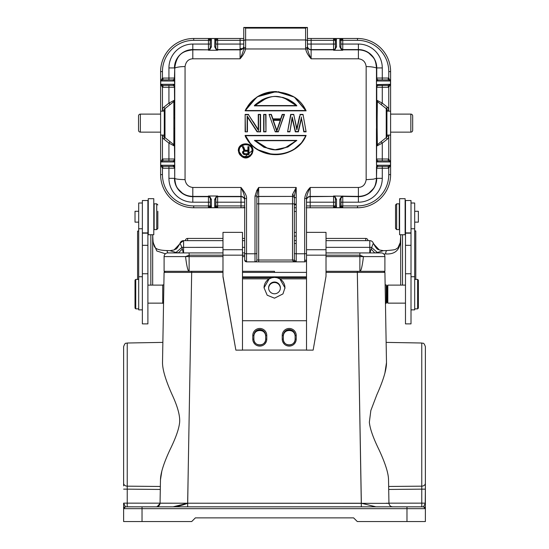 <?xml version="1.0" encoding="UTF-8"?>
<svg xmlns="http://www.w3.org/2000/svg" width="549" height="549" viewBox="0 0 549 549"><rect width="100%" height="100%" fill="white"/><g stroke="black" fill="none" stroke-linecap="round" stroke-linejoin="round"><path stroke-width="0.82" d="M166.182 250.557A3.678 1.523 92.3 0 1 166.333 250.55C153.185 249.939 154.516 246.611 153.116 242.013L152.677 236.434L152.677 285.116L152.677 234.746L153.096 242.493L156.794 250.975L165.393 253.796M148.257 230.786L147.894 230.786M137.586 242.548L137.586 279.414L137.586 231.143L138.691 230.855M138.691 231.054L137.586 231.15M150.838 234.746L150.838 285.116M153.116 242.02L153.096 242.493M374.775 252.917L371.083 249.026L370.101 252.917M326.017 240.64L369.793 240.64A3.678 3.678 92.1 0 1 373.313 243.255L371.083 249.026M369.793 252.917L369.793 247.359L371.46 247.393L377.369 252.471L374.946 252.917M387.196 250.557A3.678 1.523 -92.3 0 0 387.045 250.55C396.803 249.644 394.532 249.816 397.977 247.757L400.283 242.493C399.219 250.653 394.347 254.468 385.666 253.933A3.678 1.523 -92.3 0 1 387.045 250.55L383.36 250.673L377.369 252.471M373.19 243.461L379.277 249.932L383.298 250.687M183.284 252.917L181.918 247.393L180.065 243.255A3.678 3.678 0 0 1 183.586 240.64L222.983 240.64M242.486 240.64L244.696 240.64M222.983 247.359L181.918 247.393L176.009 252.465L169.991 250.687L174.081 249.939L170.073 250.687M180.189 243.461L174.081 249.939L175.893 248.972C176.25 249.493 177.643 247.585 180.065 243.255L180.024 243.399M182.302 249.026L178.439 252.876L176.009 252.471M400.283 242.493L400.701 236.434L400.701 285.116L400.701 234.746M373.354 243.399L378.391 249.527M369.793 240.64A3.678 3.678 0 0 1 373.313 243.262A3.678 3.678 0 0 0 369.793 240.64L369.793 247.359L326.017 247.359M180.065 243.255L183.586 240.64A3.678 3.678 0 0 0 180.484 242.335A3.678 3.678 0 0 1 183.586 240.64L183.586 252.917M415.792 279.414L415.792 231.15L415.792 279.414M405.485 230.786L405.121 230.786M414.687 230.855L415.785 230.951L414.687 231.054M402.541 285.116L402.541 234.746M405.485 295.87L405.485 323.876L411.009 323.876L411.009 200.522L405.485 200.522L405.485 295.87M405.485 303.144L387.82 303.144L387.82 285.116L405.485 285.116M387.086 288.705L387.086 302.41L387.086 285.851L387.086 288.705L386.27 288.705M411.009 309.862L414.687 309.862L414.687 203.006L411.009 203.006M414.687 222.139L418.365 222.139L418.365 211.283L414.687 211.283M418.365 308.113L418.365 280.148L418.365 308.113L417.631 308.854L417.631 279.414L414.687 279.414M396.653 229.592L399.233 229.592L399.233 203.83L396.653 203.83L396.653 229.592L395.548 228.487L395.548 204.935L395.548 228.487M142.369 295.87L142.369 323.876L147.894 323.876L147.894 200.522L142.369 200.522L142.369 295.87M142.369 203.006L138.691 203.006L138.691 309.862L142.369 309.862M138.691 211.283L135.013 211.283L135.013 222.139L138.691 222.139M135.013 280.148L135.013 308.113L135.013 280.148L135.747 279.414L135.747 308.854L138.691 308.854M154.145 210.761L154.145 229.592L156.726 229.592L156.726 203.83L154.145 203.83L154.145 210.761M157.831 211.269L157.831 228.487L157.831 211.269M399.597 198.676L399.597 234.746L405.121 234.746L405.121 198.676L399.597 198.676M153.782 212.717L153.782 198.676L148.257 198.676L148.257 234.746L153.782 234.746L153.782 212.717M307.502 48.964C307.914 51.229 309.114 54.502 311.118 58.791L358.401 58.791C362.937 59.271 365.524 61.879 366.162 66.628C369.745 66.532 373.19 66.971 376.477 67.932C375.454 57.913 373.423 57.913 369.223 53.438C366.451 51.235 362.841 50.041 358.401 49.842L358.401 44.057A23.875 23.875 0 0 1 382.276 67.932L376.751 67.932A18.35 18.35 0 0 0 358.401 49.575L342.761 49.575A1.839 1.839 0 0 1 340.922 47.736L340.922 47.235M376.463 165.256L390.497 165.263L388.761 168.166L388.761 174.644L390.6 174.644L390.6 71.61L388.761 71.61A31.279 31.279 0 0 0 357.481 40.331L357.481 38.492A33.118 33.118 0 0 1 390.6 71.61A33.118 33.118 0 0 0 357.481 38.492L307.433 38.492L311.118 38.492L311.118 40.331L307.433 40.331L307.433 44.057L333.566 44.057L333.566 40.331L311.118 40.331L311.118 49.575A3.678 3.678 -0 0 1 307.433 45.896L307.433 46.164A3.678 3.678 180 0 0 311.118 49.842L333.566 49.842L333.566 50.254L334.972 49.534L333.566 50.254L342.761 50.254L340.922 47.921L340.922 40.633L342.761 38.56L339.817 39.576L339.817 46.864A1.105 1.057 0 0 1 340.922 47.921L340.922 47.921M339.817 39.576L340.922 40.633L340.922 44.057L342.761 44.057L342.761 50.254L341.354 49.527L339.817 46.864M358.401 58.791L358.401 49.842L342.761 49.842A1.839 1.839 180 0 1 341.883 49.623L341.354 49.534M336.51 46.864L336.317 39.267L335.281 40.331L335.405 47.921A1.105 1.057 0 0 1 336.51 46.864L334.972 49.527M336.317 39.267L333.566 38.56L335.281 40.331L333.566 40.331L333.566 38.56L342.761 38.56L342.761 44.057L358.401 44.057M336.51 39.576L335.405 40.633L335.405 44.057L333.566 44.057L333.566 49.575L311.118 49.575L311.118 58.791C308.03 55.257 306.218 51.99 305.697 48.978L307.488 48.964L307.433 27.45L244.202 27.45L245.616 28.109L245.616 47.454L243.77 47.887L243.77 38.492L240.091 38.492L243.77 38.492M335.405 47.921L334.444 49.623A1.839 1.839 180 0 1 333.566 49.842L333.566 49.575A1.839 1.839 0 0 0 335.405 47.736L335.405 44.057M307.419 47.873L307.433 46.164M256.836 198.347A1.839 1.839 180 0 1 258.675 196.508L292.535 196.412A1.839 1.839 -0 0 1 294.374 198.251L294.374 195.924L296.213 187.47L258.675 187.47L258.675 260.02L292.535 260.02L292.535 203.864L256.836 203.864L256.836 260.02A1.839 1.839 0 0 1 254.997 261.859L304.674 261.859A1.839 1.839 0 0 0 306.514 260.02L306.514 350.132L313.143 350.132L326.017 276.291L326.017 255.161L306.514 255.161L306.514 260.02L306.514 198.34C306.363 197.084 307.687 192.479 310.199 187.47C307.063 190.668 305.223 194.387 304.674 198.621L306.514 198.34L306.514 205.923L335.281 205.923L333.566 207.694L336.317 206.987L335.405 205.621L336.317 206.987M366.156 66.628L366.156 179.681C365.353 184.636 362.765 187.23 358.401 187.463M174.747 85.074L174.651 84.306L174.747 85.074A477.884 4.172 90 0 1 174.754 117.74L174.754 128.514A477.884 4.172 90 0 1 174.747 161.186L174.582 161.667L172.825 160.85L162.957 160.85L172.825 160.85A1.839 1.839 90 0 0 174.664 159.004L174.74 166.443A477.884 4.172 90 0 1 174.726 178.329C175.392 179.077 178.83 179.502 185.054 179.612L185.054 66.601C185.843 61.625 188.431 59.018 192.809 58.791L240.091 58.791C243.138 55.305 244.943 52.038 245.513 48.978L245.616 47.447M185.047 179.612C185.782 184.286 188.369 186.9 192.809 187.47L241.011 187.47C245.129 192.63 246.968 196.35 246.535 198.621L244.696 198.34C244.655 195.938 243.427 192.315 241.011 187.47L241.011 196.412L217.644 196.412A1.839 1.839 -0 0 0 216.766 196.638L217.644 196L216.237 196.727L216.766 196.631L215.805 198.333A1.105 1.057 180 0 1 214.7 199.39L216.237 196.727M256.836 190.407L254.997 196.199L256.836 195.924L257.756 190.874L256.836 190.407M257.756 190.874L258.675 187.47L256.822 190.434M294.717 97.338L306.116 110.836L245.094 110.836L256.747 97.166M257.598 96.624L272.654 91.704M278.24 91.676L293.125 96.329M245.547 110.534L305.663 110.534C295.369 85.919 255.841 85.919 245.547 110.534L306.116 110.836C303.522 105.12 299.596 100.536 294.346 97.091M258.256 129.612L248.443 114.707L258.552 130.635L258.256 114.418L258.256 129.612L253.213 121.672M247.448 117.012L247.448 131.842L247.153 116.017L257.261 131.547L260.576 131.842L260.576 114.418L258.256 114.418L260.576 114.418L260.576 131.842L257.097 131.842L247.448 117.012L252.54 124.836M245.135 131.842L247.448 131.842L245.135 131.842L245.135 114.418L245.135 131.842L247.448 131.842M265.977 114.418L265.977 131.842L265.682 114.707L263.657 114.418L265.977 114.418L263.657 114.418L263.657 131.842L265.977 131.842L265.682 114.707M265.682 131.547L263.657 131.842L263.657 114.418L265.97 114.418M269.072 114.418L271.378 114.418L272.716 119.154L280.855 119.154L282.399 114.707L284.506 114.418L282.186 114.418L280.642 118.865L272.922 118.865L271.378 114.418L269.065 114.418L275.241 131.842L278.329 131.842L275.241 131.842L269.065 114.418L275.241 131.842L269.065 114.418L271.378 114.418L269.477 114.707M299.555 116.182L296.851 128.5L295.012 120.107M293.53 114.707L290.675 114.418L293.763 114.418L296.851 129.88L293.763 114.418L290.675 114.418L287.594 131.842L289.906 131.842L292.219 118.495L295.307 131.842L298.395 131.842L301.483 118.495L303.803 131.842L306.116 131.842L303.027 114.418L299.946 114.418M250.687 143.941L245.547 135.72C255.841 160.335 295.369 160.335 305.663 135.72L245.094 135.418C255.264 160.788 295.945 160.788 306.116 135.418L301.724 142.555M293.811 149.506L288.527 152.197M285.72 153.185L280.237 154.372M272.606 154.55L257.687 149.685M250.564 155.882L253.027 150.673C253.267 141.58 238.067 141.58 238.307 150.673L243.406 157.323M250.008 156.314L250.399 156.019M304.674 261.859L304.674 253.775L296.213 253.775L296.213 187.47L292.535 194.435L294.374 195.924L294.374 260.02L294.374 203.864L292.535 203.864L292.535 196.508A1.839 1.839 180 0 1 294.374 198.347M294.374 260.02L292.535 260.02C292.706 261.029 293.928 261.647 296.213 261.859A1.839 1.839 0 0 1 294.374 260.02L296.213 261.859L246.528 261.859A1.839 1.839 0 0 1 244.696 260.02L244.696 243.461M306.514 222.071L306.514 236.262M306.514 207.447L306.205 207.776L310.199 207.769L306.514 207.769M304.674 198.621L304.674 253.775A1.839 0.494 0 0 0 306.514 253.281L306.514 249.726L326.017 249.726L326.017 232.371L306.514 232.371M306.514 260.013L304.729 260.391M244.689 207.769L193.728 207.769A33.118 33.118 0 0 1 160.61 174.644L160.61 71.61A33.118 33.118 0 0 1 193.728 38.492L240.091 38.492L240.091 40.331L215.929 40.331L217.644 38.56L214.892 39.267L214.7 46.864A1.105 1.057 0 0 1 215.805 47.921L215.929 40.331L214.892 39.267M390.6 174.644A33.118 33.118 0 0 1 357.481 207.769L309.444 207.769M296.213 207.769L294.374 207.769L296.213 207.769M241.759 207.769L244.696 207.453L244.696 198.34L244.696 253.281A1.839 0.494 0 0 0 246.535 253.775L246.535 261.859L244.696 260.02M162.957 168.207L162.449 168.166L162.449 174.644L160.61 174.644A33.118 33.118 0 0 0 193.728 207.769L193.728 205.923L208.448 205.923L208.448 202.197L192.809 202.197A23.875 23.875 0 0 1 168.934 178.329L168.934 168.207L162.957 168.207L162.73 166.354L162.449 168.166L160.713 165.263L162.73 166.354M162.957 166.368L172.825 166.368L162.957 166.368M174.747 165.256L172.825 166.368A1.839 1.839 90 0 1 174.664 168.207L174.726 178.329C175.749 188.348 177.787 188.341 181.987 192.816C184.759 195.019 188.362 196.219 192.809 196.412L192.809 202.197M174.754 84.313L174.76 81.005L160.713 80.991L162.73 79.907L162.449 78.088L160.713 80.991L160.713 84.306L162.449 87.209L162.449 111.166M162.449 135.088L162.449 159.045L160.713 161.948L162.957 160.85L162.957 159.004L162.449 159.045L162.73 160.864M171.659 103.322L170.08 104.571L168.934 103.13L174.452 100.206L173.758 101.647L164.981 108.613A1.839 1.839 0 0 0 164.288 110.054L164.288 136.2A1.839 1.839 0 0 0 164.981 137.641L171.583 142.877L170.08 141.683L168.934 143.124L174.452 146.048L174.664 159.004M163.842 107.172L164.981 108.613L164.288 110.054L164.981 108.613L173.861 101.565L173.861 144.689L164.981 137.641L164.288 136.2L164.288 110.054L162.449 110.054A3.678 3.678 0 0 1 163.842 107.172L168.934 103.13L168.934 85.411L172.612 85.411L162.957 85.411L162.957 87.25L162.449 87.209L162.73 85.39L172.825 85.411L174.596 84.567M174.651 84.306L160.713 84.306L162.73 85.397M172.599 79.886L174.493 80.552L174.651 84.34M174.747 80.998L174.74 79.811L174.479 80.545M162.957 78.047L162.957 79.886L168.934 79.886L168.934 67.932A23.875 23.875 0 0 1 192.809 44.057L208.448 44.057L208.448 40.331L193.728 40.331L193.728 38.492A33.118 33.118 0 0 0 160.61 71.61L162.449 71.61L162.449 78.088L174.664 78.047A1.839 1.839 90 0 1 172.825 79.886L162.73 79.907M185.054 66.607C181.348 66.518 177.91 66.964 174.726 67.932C176.853 53.493 183.38 51.071 192.809 49.842L208.448 49.842L192.809 49.575A18.35 18.35 0 0 0 174.452 67.932L168.934 67.932M210.288 47.736A1.839 1.839 0 0 1 208.448 49.575L208.448 44.057L210.288 44.057L210.288 40.633L211.2 39.267L210.164 40.331L210.288 47.921L208.448 50.254L209.327 49.623A1.839 1.839 180 0 1 208.448 49.842L208.448 50.254L217.644 50.254L216.237 49.527L214.7 46.864M210.288 47.921L210.288 47.921A1.105 1.057 0 0 1 211.392 46.864L209.855 49.527M214.7 39.576L215.805 40.633L215.805 44.057L217.644 44.057L217.644 38.56L208.448 38.56L208.448 40.331L210.164 40.331L208.448 38.56L211.2 39.267M307.433 47.887L305.594 47.454L305.697 48.978L243.708 48.964C243.296 51.229 242.088 54.502 240.091 58.791L240.091 49.575L217.644 49.575L217.644 50.254L216.237 49.534M216.773 49.623L215.805 47.921M244.202 27.45L243.77 27.45L243.77 41.127A1.839 1.18 0 0 1 245.616 39.947L305.594 39.947L305.594 28.109L307.008 27.45M243.722 48.964L243.783 47.873M174.06 128.178L174.754 128.514L174.561 146.13L173.861 144.689L171.583 142.877M174.664 165.297L174.651 161.948L160.713 161.948L160.713 165.263L174.664 165.263M174.664 168.207L174.493 165.709M244.696 207.899L244.682 207.453L245.005 207.776M244.696 254.537L244.696 240.304M244.696 238.3L244.696 237.278M244.696 234.993L244.682 232.419M294.374 236.104L296.213 236.104M258.675 261.859L258.675 260.02L256.836 260.02L256.836 195.924M222.983 255.161L222.983 276.861L235.864 350.132L242.486 350.132L242.486 232.371L222.983 232.371L222.983 255.161L242.486 255.161M313.143 350.132L326.017 276.291M242.486 350.077L306.514 350.077M306.514 320.726L242.486 320.726M222.983 276.291L235.864 350.132M326.017 255.161L326.017 249.726M294.374 243.461L296.213 243.461M306.514 278.844L279.818 278.844L277.101 277.732L274.5 277.403L271.899 277.732L269.182 278.844L264.048 287.793L267.185 295.204L274.5 298.182L282.955 293.914L284.952 287.854A10.452 10.445 180 0 1 284.931 288.465M279.818 278.844L284.952 287.793M264.048 287.82A10.452 10.445 180 0 1 274.5 277.403A10.452 10.445 180 0 1 284.952 287.854M274.5 282.014A5.888 5.888 -0 0 0 268.612 287.896A5.888 5.888 -0 0 0 274.5 293.784A5.888 5.888 -0 0 0 280.388 287.896A5.888 5.888 -0 0 0 274.5 282.014M268.619 288.156A5.888 5.888 180 0 1 274.5 282.529A5.888 5.888 180 0 1 280.381 288.156M253.892 335.46L253.892 339.145A5.888 5.888 -0 0 0 259.91 345.026A5.888 5.888 -0 0 0 265.668 339.145L265.668 335.46A5.888 5.888 -0 0 0 259.65 329.578A5.888 5.888 -0 0 0 253.892 335.46L252.787 335.446A6.993 6.993 -0 0 1 259.622 328.453A6.993 6.993 -0 0 1 266.773 335.446L266.773 339.124A6.993 6.993 -0 0 1 259.938 346.11A6.993 6.993 -0 0 1 252.787 339.124L252.787 335.446M266.773 339.124L265.668 339.145C266.032 346.735 253.528 346.735 253.892 339.145L252.787 339.124M253.892 336.228A5.888 5.888 180 0 1 259.965 330.34A5.888 5.888 180 0 1 265.668 336.228C266.032 328.631 253.528 328.631 253.892 336.228A5.888 5.888 180 0 1 253.906 335.858M283.332 335.46L283.332 339.145A5.888 5.888 -0 0 0 289.405 345.026A5.888 5.888 -0 0 0 295.108 339.145L295.108 335.46A5.888 5.888 -0 0 0 289.035 329.578A5.888 5.888 -0 0 0 283.332 335.46L282.227 335.446A6.993 6.993 -0 0 1 289.22 328.453A6.993 6.993 -0 0 1 296.213 335.446L296.213 339.124A6.993 6.993 -0 0 1 289.22 346.11A6.993 6.993 -0 0 1 282.227 339.124L282.227 335.446M295.101 335.974A5.888 5.888 180 0 1 295.108 336.228A5.888 5.888 180 0 0 289.097 330.34A5.888 5.888 180 0 0 283.332 336.228C282.968 328.631 295.472 328.631 295.108 336.228M215.805 198.333L215.805 205.621L214.7 206.678L214.892 206.987L215.929 205.923L215.805 198.518A1.839 1.839 180 0 1 217.644 196.679L217.644 205.923L244.696 205.923M168.934 178.329L174.452 178.329A18.35 18.35 0 0 0 192.809 196.679L208.448 196.679L208.448 202.197L210.288 202.197L210.288 205.621L208.448 207.694L217.644 207.694L217.644 205.923L215.929 205.923L217.644 207.694L214.892 206.987M210.288 198.518A1.839 1.839 180 0 0 208.448 196.679L208.448 196L209.855 196.727L211.392 199.39A1.105 1.057 180 0 1 210.288 198.333L210.288 205.621L211.392 206.678L211.392 199.39M211.2 206.987L210.164 205.923L208.448 205.923L208.448 207.694L211.392 206.678M241.011 207.769L241.011 196.679L217.644 196.679L217.644 196L208.448 196L210.288 198.333M209.32 196.631L209.855 196.727M173.758 101.647L174.561 100.124L174.452 87.25L162.957 87.25M174.06 118.076L174.754 117.74L174.561 100.124M174.747 85.033L174.664 87.25A1.839 1.839 90 0 0 172.825 85.411M164.288 135.088L160.61 135.088M160.61 111.166L164.288 111.166M160.61 132.144L140.366 132.144A1.839 1.839 0 0 1 138.526 130.305L138.526 115.949A1.839 1.839 0 0 1 140.366 114.11L160.61 114.11M174.664 78.047L174.74 79.811A477.884 4.172 90 0 0 174.726 67.932L174.452 78.047A1.839 1.839 -90 0 1 172.612 79.886L168.934 79.886M388.479 166.354L378.385 166.368L388.246 166.368L388.246 168.207L388.761 168.166L388.479 166.354L390.497 165.263L390.497 161.948L388.761 159.045L388.246 159.004L388.246 160.85L388.761 159.045L388.761 135.088M388.761 111.166L388.761 87.209L390.497 84.306L390.497 80.991L388.761 78.088L388.761 71.61M381.13 141.683L382.276 143.124L376.751 146.048L377.451 144.607L386.228 137.641L377.341 144.689L376.648 146.13L376.449 117.74L377.149 118.076L377.341 101.565L386.228 108.613A1.839 1.839 0 0 1 386.921 110.054L386.921 136.2L386.921 110.054A1.839 1.839 0 0 0 386.228 108.613L377.451 101.654M386.921 136.2A1.839 1.839 0 0 1 386.228 137.641A1.839 1.839 0 0 0 386.921 136.2L388.761 136.2A3.678 3.678 0 0 1 387.368 139.082L382.276 143.124L382.276 160.85L378.597 160.85L388.246 160.85L378.385 160.85L376.614 161.694L376.463 161.186L376.545 165.263M376.559 161.948L390.497 161.948L388.479 160.864M376.545 165.297L376.559 161.921M388.246 168.207L376.539 168.207A1.839 1.839 -90 0 1 378.385 166.368L376.717 165.709M382.276 178.329A23.875 23.875 0 0 1 358.401 202.197L358.401 196.412C362.862 196.219 366.471 195.019 369.216 192.816C373.43 188.334 375.454 188.355 376.477 178.329L382.276 178.329L382.276 166.368L378.597 166.368A1.839 1.839 90 0 0 376.751 168.207L376.477 178.329A477.884 4.172 -90 0 1 376.47 166.443L376.539 168.207M358.401 202.197L342.761 202.197L342.761 205.923L341.046 205.923L342.761 207.694L340.009 206.987L341.046 205.923L340.922 198.333L342.761 196L341.876 196.638A1.839 1.839 -0 0 1 342.761 196.412L358.401 196.679A18.35 18.35 0 0 0 376.751 178.329M340.922 198.333L340.922 198.333A1.105 1.057 180 0 1 339.817 199.39L341.354 196.727M340.009 206.987L340.922 205.621L340.922 202.197L342.761 202.197L342.761 196.679A1.839 1.839 180 0 0 340.922 198.518M334.972 196.727L333.566 196L334.972 196.727L336.51 199.39A1.105 1.057 180 0 1 335.405 198.333L335.405 205.621L335.405 202.197L310.199 202.197L310.199 207.769M306.514 200.358A3.678 3.678 180 0 1 310.199 196.679L333.566 196.412A1.839 1.839 -0 0 1 334.444 196.638L335.405 198.333M366.156 179.681L373.423 179.166L376.477 178.329M376.442 80.998L376.463 85.074L376.628 84.594L378.385 85.411A1.839 1.839 -90 0 0 376.539 87.25L376.463 85.074A477.884 4.172 -90 0 0 376.449 117.74L376.648 100.124L377.341 101.565M376.47 79.811L376.463 80.998L376.47 79.811A477.884 4.172 -90 0 1 376.477 67.932M377.149 118.076L377.149 128.185L376.449 128.514A477.884 4.172 -90 0 0 376.463 161.186M377.341 144.689L377.149 128.185M376.463 161.221L376.539 159.004A1.839 1.839 -90 0 0 378.385 160.85M388.479 85.39L388.761 87.209L388.246 87.25L388.246 85.411L378.385 85.411L388.479 85.39L390.497 84.306L376.628 84.594M376.456 84.313L376.545 80.957M376.47 79.845L376.539 78.047L382.276 78.047L382.276 79.886L388.479 79.907L388.761 78.088L388.246 78.047L388.246 79.886L379.469 79.886M376.717 80.552L378.385 79.886A1.839 1.839 -90 0 1 376.539 78.047M376.545 80.991L390.497 80.991L388.479 79.907M387.368 139.082L386.228 137.641L386.228 108.613L387.368 107.172L382.276 103.13L381.13 104.571M376.648 100.124L382.276 103.13L382.276 87.25L376.539 87.25M390.6 135.088L386.921 135.088M386.921 111.166L390.6 111.166M390.6 114.11L410.844 114.11A1.839 1.839 0 0 1 412.683 115.949L412.683 130.305A1.839 1.839 180 0 1 410.844 132.144L390.6 132.144M164.288 138.52L164.288 136.2L162.449 136.2A3.678 3.678 0 0 0 163.842 139.082L168.934 143.124L168.934 159.004L174.452 159.004A1.839 1.839 -90 0 1 172.612 160.85L172.606 160.85M296.213 204.084L294.374 204.084M386.921 107.741L386.921 110.054A1.839 1.839 0 0 0 386.228 108.613A1.839 1.839 0 0 1 386.921 110.054L388.761 110.054A3.678 3.678 0 0 0 387.368 107.172M294.374 197.647L296.213 197.647M242.583 48.607L240.091 48.607M305.663 110.534L294.353 97.091L276.353 91.58L257.344 96.782C263.17 93.2 269.511 91.463 276.367 91.587M246.412 108.208L245.094 110.829L246.412 108.208L257.344 96.782M254.365 105.861L296.844 105.861C295.369 103.788 292.329 101.558 287.731 99.149L283.01 97.461L275.612 96.507C271.22 96.377 266.697 97.496 262.038 99.863C256.719 103.404 254.16 105.408 254.365 105.861L255.031 105.573M284.821 98.333L296.192 105.559C280.059 93.344 271.158 93.337 255.017 105.559L266.052 98.443M296.844 105.861L295.781 105.573M255.024 105.573L296.186 105.573M296.59 105.573L254.619 105.573M248.608 114.418L245.135 114.418L245.43 131.547M260.281 114.707L258.256 114.418L260.281 114.707L260.281 131.547M263.657 131.842L265.977 131.842M271.172 114.707L272.716 119.154M284.087 114.707L278.329 131.842L284.506 114.418L282.399 114.707M276.785 131.252L280.669 120.053L272.894 120.053L276.785 131.252L280.258 120.348L272.894 120.053M280.855 119.154L282.186 114.418L284.499 114.418M272.922 118.865L280.642 118.865L272.922 118.865M280.258 120.348L276.785 130.36L273.313 120.348L280.258 120.348L273.313 120.348L276.785 130.353L278.535 125.309M275.378 126.311L273.848 121.905M306.116 131.842L303.027 114.418L306.116 131.842L303.803 131.842L306.109 131.842L303.027 114.418M296.851 129.88L300.179 114.707L296.851 128.5M290.929 114.707L287.594 131.842L289.906 131.842L292.219 118.495L295.547 131.547L292.178 117.012L289.906 131.842L287.594 131.842L290.675 114.418L287.594 131.842M301.525 117.012L298.162 131.547L301.483 118.495L304.05 131.547L301.483 118.495M298.395 131.842L295.307 131.842L298.395 131.842M292.178 117.012L292.219 118.495M245.094 135.418L306.116 135.418L301.476 142.85L293.722 149.561C288.856 152.547 283.579 154.221 277.883 154.605C268.928 155.065 261.015 152.601 254.166 147.201C248.731 142.026 245.712 138.101 245.094 135.425M296.844 140.4L254.365 140.4L263.987 147.297L275.076 149.733L287.854 147.015L296.844 140.4L255.024 140.681C271.158 152.917 280.059 152.91 296.192 140.695L285.157 147.811M254.365 140.4L255.031 140.681M254.619 140.681L296.59 140.681M267.624 148.319L255.429 140.681M252.732 150.694L253.027 150.68C250.701 160.184 241.093 160.651 238.307 150.673L238.595 150.687C238.355 141.978 252.979 141.978 252.732 150.694C252.972 159.388 238.355 159.382 238.595 150.687M252.396 150.687C251.881 146.7 249.651 144.559 245.705 144.27C240.119 146.453 237.861 148.594 238.932 150.687C239.796 154.852 242.02 156.987 245.595 157.096C247.633 157.776 253.192 153.953 252.396 150.687L252.101 150.673C252.341 158.606 238.987 158.606 239.227 150.673C238.98 142.726 252.348 142.726 252.101 150.673L244.984 156.753M244.387 148.772L243.584 146.72L242.37 146.72L243.934 150.591L242.981 151.263M244.971 150.254L244.82 149.877L244.971 150.254L247.915 150.254L244.772 150.563L248.21 150.563L247.915 146.72L248.958 146.72L247.915 146.72L247.915 150.254L247.915 146.72L248.958 146.72L248.958 151.311L248.958 146.72M248.958 151.991L248.958 154.619L243.934 154.454L248.958 154.619L248.958 151.311M244.051 154.194L244.827 154.344L242.548 152.773L243.934 154.454L242.548 152.704M242.548 152.643L242.637 153.034M242.548 152.526L242.72 151.599L243.934 150.591L242.782 147.736M244.82 149.877L243.584 146.72L242.37 146.72L243.715 150.049M243.88 147.461L243.584 146.72L243.385 147.029L244.772 150.563M242.981 151.757L244.305 150.749M243.502 151.62L243.502 153.459L244.579 154.097L247.915 153.782L247.915 151.263L243.948 151.188L243.289 152.238L244.628 153.782L243.687 153.075M243.427 151.174L242.637 151.84M242.548 152.382L242.72 151.599M242.981 153.157L242.548 152.773M243.447 153.754L243.022 153.672M244.827 154.344L248.958 154.619M244.579 154.097L248.21 154.097L248.21 150.982L247.915 151.51M247.915 153.542L247.915 152.725M248.21 154.097L247.915 151.97M247.915 153.782L244.538 153.754M243.948 153.892L243.976 153.487M243.948 151.188L244.538 151.291M425.379 483.154L425.379 503.152L423.54 506.83A1.839 1.839 0 0 1 425.379 508.669L423.54 506.83L125.46 506.83A1.839 1.839 0 0 0 123.621 508.669A1.839 1.839 0 0 1 125.46 506.83L123.621 503.152L123.621 508.669L125.46 506.83L135.582 506.83L127.183 506.782M155.82 506.83L156.376 506.83C158.537 506.576 159.766 505.375 160.054 503.213L160.294 489.447M156.513 506.83L158.318 506.274M158.771 505.945L160.054 503.165L187.648 503.213L160.054 503.213C159.025 507.496 155.642 506.857 156.602 506.823L156.376 506.83C158.537 506.576 159.766 505.375 160.054 503.213L160.466 479.805L161.88 470.829M123.621 483.154L123.621 485.906M163.712 284.931L162.73 284.931L162.73 303.329L163.547 303.329M160.054 503.179L160.294 489.454L160.054 503.165L127.238 503.152L127.176 506.83L125.46 506.83A1.839 1.839 0 0 0 123.621 508.669L123.621 508.449M123.621 507.77L123.621 503.152L127.238 503.152L127.238 343.008C126.119 343.77 125.371 341.656 123.621 346.687L123.621 483.195A3.678 2.971 0 0 0 127.238 486.167L127.238 489.145L160.294 489.454M163.863 285.116L163.671 296.227M173.052 506.83C177.862 506.466 182.728 505.272 187.648 503.241L191.676 272.393L222.983 272.393L191.676 272.393L187.648 503.213L173.052 506.83M160.349 486.469L160.377 484.829L160.349 486.469L127.238 486.167M165.187 271.316L164.082 272.393L165.187 271.316L164.082 272.393L162.511 362.642C162.978 335.851 162.978 335.851 162.511 362.642C162.978 335.851 162.978 335.851 162.511 362.642C162.531 369.786 165.757 380.505 172.18 394.806C177.615 406.534 180.106 415.662 179.647 422.195C179.036 428.694 175.824 437.848 170.025 449.665C163.78 463.068 160.596 473.114 160.466 479.805M123.621 507.475L123.621 506.247M142.026 506.83L142.026 508.669L123.621 508.669A1.839 1.839 0 0 1 125.46 506.83L123.621 508.669L123.621 521.55L123.621 508.511M164.082 272.393L191.676 272.393L191.676 271.316L184.533 271.316M164.103 271.316L164.103 256.596L164.103 271.316L187.099 271.316M191.676 271.316L188.458 271.316M157.076 506.761L160.04 503.447M167.781 252.917L189.124 252.917L167.781 252.917A3.678 3.678 0 0 0 164.103 256.596A3.678 3.678 0 0 1 167.781 252.917M174.225 252.917L222.983 252.917M189.124 252.917L189.124 256.596L185.548 256.596L189.124 255.182L222.983 255.182L189.124 255.182L185.548 256.596C186.735 266.382 187.93 271.288 189.124 271.316C187.93 271.288 186.735 266.382 185.548 256.596L164.103 256.596M242.486 272.393L274.5 272.393L274.5 271.316L242.486 271.316L274.5 271.316L274.5 272.393L306.514 272.393L242.486 272.393M242.486 255.182L244.696 255.182L242.486 255.182M242.486 252.917L244.696 252.917M425.379 507.852L425.379 503.165L421.762 503.152L421.824 506.83L423.54 506.83A1.839 1.839 0 0 1 425.379 508.669L425.379 521.55L357.296 521.55L353.618 517.872L195.382 517.872L353.618 517.872L195.382 517.872L191.704 521.55L123.621 521.55M188.218 470.829L187.648 506.83L375.948 506.83L361.352 503.241L187.648 503.213L388.953 503.344M384.897 256.596L363.452 256.596L359.876 255.182L326.017 255.182L359.876 255.182L363.452 256.596C362.265 266.382 361.07 271.288 359.876 271.316C361.07 271.288 362.265 266.382 363.452 256.596L359.876 256.596L359.876 252.917L381.219 252.917A3.678 3.678 0 0 1 384.897 256.596L384.897 271.316L384.897 256.596A3.678 3.678 0 0 0 381.219 252.917M222.983 256.596L189.124 256.596L189.124 271.316L222.983 271.316M242.486 271.316L274.5 271.316M364.467 271.316L361.901 271.316M425.379 474.508L425.379 422.071M421.824 506.83L413.418 506.83M393.18 506.83L392.624 506.83C390.463 506.576 389.234 505.375 388.946 503.213L388.534 479.805C388.452 473.245 385.268 463.198 378.975 449.665C373.162 437.786 369.951 428.625 369.353 422.195L370.843 410.508L376.82 394.806C383.312 380.306 386.537 369.587 386.489 362.642C386.043 335.864 386.043 335.864 386.489 362.642C386.043 335.864 386.043 335.864 386.489 362.642L384.876 373.306M385.261 292.034L385.172 284.931L386.27 284.931L386.27 303.329L385.46 303.329M388.651 486.469L421.762 486.167L421.762 489.145L388.706 489.454L388.623 484.829L388.829 496.433M425.228 503.975L425.379 485.906M421.762 486.167L421.762 343.008C422.854 343.729 423.677 341.718 425.379 346.687L425.379 483.195A3.678 2.971 180 0 1 421.762 486.167L421.762 503.152L388.946 503.165M425.379 503.241L425.379 521.55M423.54 506.83A1.839 1.839 0 0 1 425.056 507.626A1.839 1.839 0 0 0 423.54 506.83L425.379 508.669L142.026 508.669L142.026 521.55M383.813 271.316L384.918 272.393L383.813 271.316L384.918 272.393L357.324 272.393L361.352 503.227L375.948 506.83L392.624 506.83C390.463 506.576 389.234 505.375 388.946 503.213M384.918 272.393L386.489 362.642M384.897 271.316L360.542 271.316M388.864 503.22L386.187 503.227M326.017 272.393L357.324 272.393L326.017 272.393M359.876 271.316L326.017 271.316L359.876 271.316L359.876 256.596L326.017 256.596M359.876 252.917L326.017 252.917M361.352 506.83L357.324 271.316M244.696 247.359L242.486 247.359M385.666 253.933A25.762 2.244 0 0 1 383.826 254.002M170.012 250.673L166.333 250.55A3.678 1.523 92.3 0 1 167.658 252.917M411.009 273.752L405.485 273.752M405.485 245.321L411.009 245.321M411.009 233.167L405.485 233.167M365.744 240.64L365.744 238.431L326.017 238.431L365.744 238.431A2.21 2.21 0 0 1 367.954 240.64A2.21 2.21 0 0 0 365.744 238.431L326.017 238.431M187.634 238.431A2.21 2.21 0 0 0 185.425 240.64A2.21 2.21 0 0 1 187.634 238.431L222.983 238.431L187.634 238.431L187.634 240.64M147.894 273.752L142.369 273.752M142.369 245.321L147.894 245.321M147.894 233.167L142.369 233.167M306.514 200.09A3.678 3.678 -0 0 1 310.199 196.412L333.566 196.412L333.566 196L358.401 196.412L358.401 187.47L310.199 187.47L310.199 202.197L306.514 202.197M246.535 198.621L246.535 253.775L254.997 253.775L254.997 196.199M296.213 261.859L296.213 253.775A1.839 0.494 180 0 1 294.374 253.281L294.374 195.924M256.836 198.251A1.839 1.839 -0 0 1 258.675 196.412L292.535 196.412L292.535 194.435M193.728 205.923A31.279 31.279 0 0 1 162.449 174.644M172.612 85.411L172.612 85.411A1.839 1.839 -90 0 1 174.452 87.25L174.664 87.25M162.449 71.61A31.279 31.279 0 0 1 193.728 40.331M192.809 44.057L192.809 58.791M211.392 39.576L211.392 46.864M243.77 45.896A3.678 3.678 0 0 1 240.091 49.575L240.091 44.057L217.644 44.057L217.644 49.575A1.839 1.839 0 0 1 215.805 47.736L215.805 47.708M216.766 49.623A1.839 1.839 180 0 0 217.644 49.842L240.091 49.842A3.678 3.678 180 0 0 243.77 46.164M243.77 40.331L240.091 40.331L240.091 44.057L243.77 44.057M305.594 47.454L305.594 39.947A1.839 1.18 0 0 1 307.433 41.127L307.433 41.127M173.045 144.044L174.561 146.13M168.934 160.85L168.934 159.004L162.957 159.004M172.516 166.368L172.612 166.368A1.839 1.839 -90 0 1 174.452 168.207L168.934 168.207L168.934 166.368M192.809 187.47L192.809 196.412L208.448 196.412A1.839 1.839 -0 0 1 209.327 196.638M244.696 200.09A3.678 3.678 -0 0 0 241.011 196.412L241.011 196.679A3.678 3.678 180 0 1 244.696 200.358L244.696 202.197L215.805 202.197M294.374 211.447L296.213 211.447M296.213 232.419L294.374 232.419M294.374 240.544L296.213 240.544M256.836 253.281A1.839 0.494 180 0 1 254.997 253.775L254.997 261.859M242.486 276.84L306.514 276.84L242.486 276.84M277.101 277.732L306.514 277.732M242.486 277.732L271.899 277.732M269.182 278.844L242.486 278.844M242.486 249.726L222.983 249.726M266.773 335.446L265.668 335.46M282.227 339.124L283.332 339.145C282.968 346.735 295.472 346.735 295.108 339.145L296.213 339.124M296.213 335.446L295.108 335.46M214.7 206.678L214.7 199.39M164.981 108.613L164.981 137.641L163.842 139.082M164.981 137.634L164.288 136.2M140.366 114.11L140.366 132.144M305.594 28.109L245.616 28.109M294.374 204.825L296.213 204.825M378.597 160.85L378.597 160.85A1.839 1.839 90 0 1 376.751 159.004L388.246 159.004M335.405 198.518L335.405 198.546A1.839 1.839 180 0 0 333.566 196.679L333.566 207.694L342.761 207.694L342.761 205.923L357.481 205.923A31.279 31.279 0 0 0 388.761 174.644M339.817 206.678L339.817 199.39M336.51 199.39L336.51 206.678M357.481 207.769L357.481 205.923M376.539 159.004L376.648 146.13M377.451 101.647L376.758 100.206L376.751 87.25A1.839 1.839 90 0 1 378.597 85.411L382.276 85.411L382.276 87.25L388.246 87.25M382.276 67.932L382.276 78.047L388.246 78.047M379.661 79.886L378.597 79.886A1.839 1.839 90 0 1 376.751 78.047L376.751 67.932M357.481 40.331L341.046 40.331L340.009 39.267M410.844 132.144L410.844 114.11M174.452 67.932L175.323 67.932M192.809 197.647L192.809 196.679M248.443 114.707L245.43 114.707M247.153 131.547L247.153 116.017M258.552 114.707L258.552 130.635M263.952 114.707L263.952 131.547M278.117 131.547L275.447 131.547M278.329 131.842L284.506 114.418L278.329 131.842M300.179 114.707L302.78 114.707M289.659 131.547L287.944 131.547M298.162 131.547L295.547 131.547M305.766 131.547L304.05 131.547M305.663 135.72L245.547 135.72M243.385 147.029L242.809 147.029M242.836 152.169L242.836 152.746M248.663 154.344L248.663 147.029M248.21 147.029L248.21 150.563M243.289 152.842L243.289 152.238M248.21 150.982L244.579 150.982M156.376 506.83L187.648 506.83L187.648 503.213M127.238 489.145L123.621 489.145M190.29 352.067L189.92 373.306M406.981 521.55L406.981 506.83M244.696 256.596L242.486 256.596M421.762 489.145L425.379 489.145M383.36 250.673L379.297 249.939C379.057 248.91 377.897 251.861 373.313 243.255M400.262 242.013L400.701 236.434M387.086 285.851L387.82 285.116M387.086 302.41L387.82 303.144M387.086 299.562L386.27 299.562M411.009 232.9L405.485 232.9M411.009 276.744L414.687 276.744M411.009 228.761L414.687 228.761M417.631 308.854L414.687 308.854M418.365 280.148L417.631 279.414M405.485 224.809L405.121 225.172M405.485 208.613L405.121 208.249M399.597 207.879L399.233 207.879M399.597 225.543L399.233 225.543M395.548 204.935L396.653 203.83M242.486 238.431L244.696 238.431L242.486 238.431M147.894 303.144L162.73 303.144M147.894 285.116L162.73 285.116M138.691 228.761L142.369 228.761M138.691 276.744L142.369 276.744M135.747 279.414L138.691 279.414M135.013 308.113L135.747 308.854M142.369 232.9L147.894 232.9M147.894 224.809L148.257 225.172M147.894 208.613L148.257 208.249M153.782 207.879L154.145 207.879M153.782 225.543L154.145 225.543M157.831 204.935L156.726 203.83M157.831 228.487L156.726 229.592M173.69 101.702L172.482 102.663M172.928 143.948L171.995 143.207M264.748 105.573L254.887 105.573M286.461 140.681L296.316 140.681M242.548 152.1L242.548 152.622M243.241 153.946L243.605 154.214M243.934 154.454L244.717 154.605M244.628 151.263L247.86 151.263M243.584 152.519L243.687 151.984M247.915 151.298L247.915 151.716M123.621 483.195L123.621 482.063M123.621 506.274L123.621 508.168M127.238 343.008L162.861 342.391M425.379 506.535L425.379 508.168M421.762 343.008L386.489 342.398"/></g></svg>
